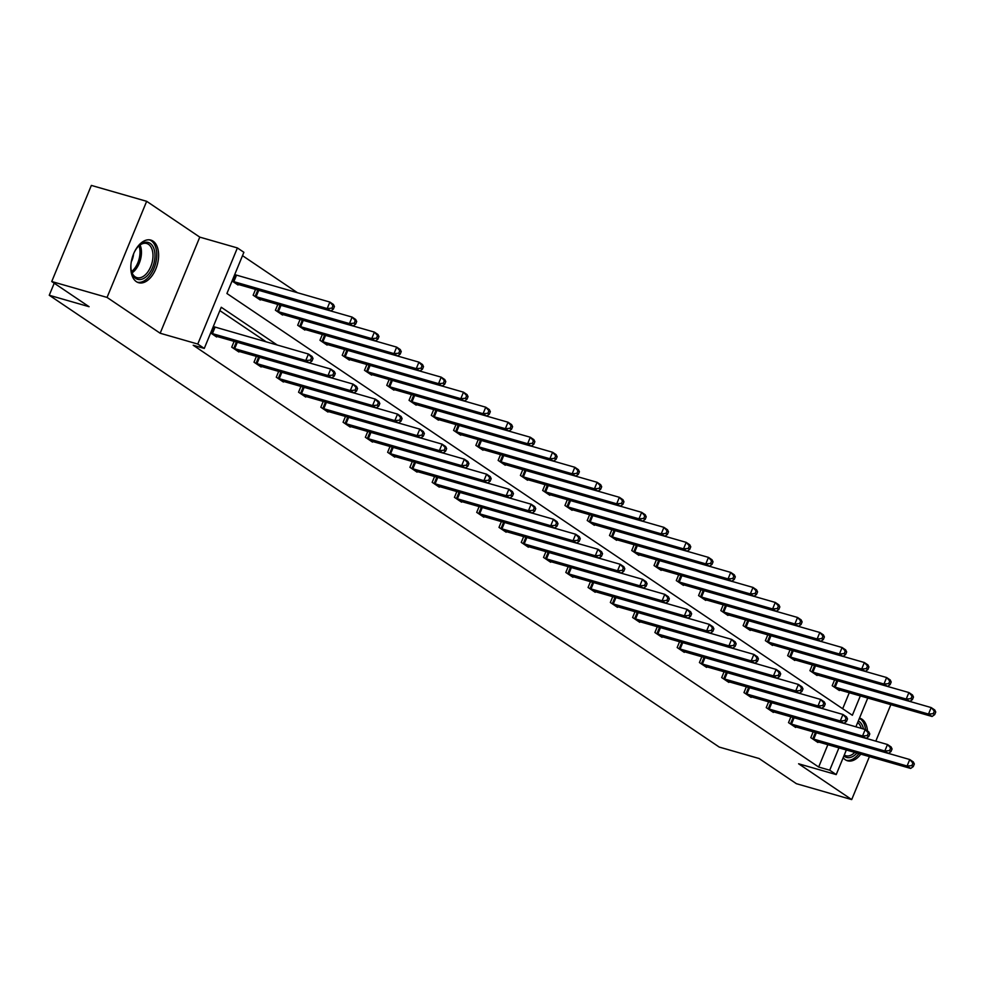 <?xml version="1.0" encoding="UTF-8"?>
<svg xmlns="http://www.w3.org/2000/svg" width="985" height="985" viewBox="0 0 985 985"><rect width="100%" height="100%" fill="white"/><g stroke="black" fill="none" stroke-linecap="round" stroke-linejoin="round"><path stroke-width="1.48" d="M860.828 754.104A22.175 13.002 -74 0 1 847.543 760.802A22.175 13.002 -74 0 1 845.315 759.755A22.175 13.002 -74 0 1 843.16 757.724M859.486 718.114A22.175 13.002 -74 0 1 859.794 718.188A22.175 13.002 -74 0 1 862.023 719.235A22.175 13.002 -74 0 1 867.502 731.03M136.361 281.661A22.175 13.002 -74 0 1 132.84 255.829A22.175 13.002 -74 0 1 150.828 240.094A22.175 13.002 -74 0 1 153.057 241.14A22.175 13.002 -74 0 1 156.578 266.972A22.175 13.002 -74 0 1 138.589 282.707A22.175 13.002 -74 0 1 136.361 281.661M846.361 749.954L836.216 774.592L798.601 763.781L851.705 799.586L796.397 783.691L759.066 758.512L719.235 747.073L49.25 295.254L89.081 306.704L51.737 281.525L91.359 185.414L146.667 201.309L107.057 297.421L160.161 333.238L197.776 344.048L237.397 247.937L243.886 252.308L226.919 293.493L852.357 715.27L860.361 695.866M51.737 281.525L107.057 297.421M851.705 799.586L869.435 756.578M875.8 741.151L890.846 704.632M867.317 737.543A22.175 13.002 -74 0 1 867.157 738.664M160.161 333.238L199.783 237.126L146.667 201.309M199.783 237.126L237.397 247.937M297.544 292.779L242.507 255.669M54.224 283.2L49.25 295.254M790.93 716.784L788.517 722.633L795.646 727.447L795.905 726.832M746.384 686.742L743.971 692.59L751.112 697.405L751.358 696.789M701.837 656.712L699.424 662.56L706.565 667.374L706.824 666.759M657.303 626.669L654.89 632.518L662.031 637.332L662.277 636.716M612.756 596.627L610.343 602.488L617.484 607.302L617.743 606.674M568.21 566.597L565.809 572.445L572.938 577.259L573.196 576.644M523.675 536.554L521.262 542.403L528.403 547.217L528.649 546.601M479.129 506.524L476.715 512.372L483.857 517.187L484.115 516.571M434.594 476.481L432.181 482.33L439.31 487.144L439.569 486.528M390.048 446.439L387.634 452.3L394.776 457.114L395.022 456.498M345.501 416.409L343.088 422.257L350.229 427.071L350.488 426.456M300.967 386.366L298.553 392.215L305.682 397.029L305.941 396.413M256.42 356.336L254.007 362.185L261.148 366.999L261.394 366.383M216.86 336.341L216.601 336.956L210.655 332.942M266.27 341.894L219.864 310.607M277.327 345.082L221.243 307.258L204.277 348.431L193.208 345.255L818.658 767.032L827.88 744.635M234.147 341.315L231.734 347.163L238.875 351.977L239.133 351.362M278.693 371.345L276.28 377.206L283.421 382.02L283.668 381.404M323.228 401.387L320.827 407.236L327.956 412.05L328.214 411.435M367.774 431.43L365.361 437.278L372.502 442.093L372.761 441.477M412.321 461.46L409.908 467.309L417.049 472.123L417.295 471.507M456.855 491.503L454.442 497.351L461.583 502.165L461.842 501.55M501.402 521.533L498.989 527.394L506.13 532.208L506.376 531.58M545.949 551.575L543.535 557.424L550.664 562.238L550.923 561.622M590.483 581.618L588.07 587.466L595.211 592.28L595.469 591.665M635.029 611.648L632.616 617.496L639.758 622.311L640.004 621.695M679.576 641.691L677.163 647.539L684.292 652.353L684.55 651.738M724.11 671.721L721.697 677.582L728.838 682.396L729.097 681.768M768.657 701.763L766.244 707.612L773.385 712.426L773.631 711.81M813.191 731.806L810.79 737.654L817.919 742.468L818.178 741.853M204.277 348.431L197.776 344.048M836.216 774.592L829.715 770.208L838.949 747.824M818.658 767.032L829.715 770.208M867.785 697.996L855.903 726.819M842.68 708.732L849.292 692.689M839.589 689.894L839.343 690.51L832.202 685.695L834.615 679.847M817.316 674.873L817.07 675.488L809.929 670.674L812.342 664.826M795.055 659.851L794.796 660.467L787.655 655.665L790.068 649.804M772.782 644.843L772.523 645.458L765.382 640.644L767.795 634.783M750.508 629.821L750.25 630.437L743.121 625.623L745.522 619.774M728.235 614.8L727.977 615.416L720.848 610.601L723.261 604.753M705.962 599.779L705.716 600.394L698.574 595.58L700.988 589.732M683.688 584.758L683.442 585.373L676.301 580.571L678.714 574.711M661.428 569.749L661.169 570.364L654.028 565.55L656.441 559.689M639.154 554.727L638.896 555.343L631.754 550.529L634.168 544.68M616.881 539.706L616.622 540.322L609.493 535.508L611.907 529.659M594.608 524.685L594.361 525.3L587.22 520.486L589.633 514.638M572.334 509.664L572.088 510.292L564.947 505.477L567.36 499.617M550.073 494.655L549.815 495.27L542.673 490.456L545.087 484.595M527.8 479.633L527.541 480.249L520.4 475.435L522.813 469.586M505.527 464.612L505.268 465.228L498.139 460.414L500.54 454.565M483.253 449.591L482.995 450.207L475.866 445.392L478.279 439.544M460.98 434.57L460.734 435.198L453.592 430.383L456.006 424.523M438.707 419.561L438.46 420.176L431.319 415.362L433.732 409.501M416.446 404.539L416.187 405.155L409.046 400.341L411.459 394.492M394.172 389.518L393.914 390.134L386.773 385.32L389.186 379.471M371.899 374.497L371.64 375.113L364.512 370.298L366.925 364.45M349.626 359.476L349.379 360.104L342.238 355.289L344.651 349.429M327.352 344.467L327.106 345.082L319.965 340.268L322.378 334.408M305.091 329.446L304.833 330.061L297.692 325.247L300.105 319.399M282.818 314.424L282.56 315.04L275.418 310.226L277.832 304.377M260.545 299.403L260.286 300.019L253.145 295.204L255.558 289.356M238.272 284.382L238.013 285.01L232.066 280.996M211.061 333.225L305.769 360.522L309.339 362.923L215.001 335.885M213.289 326.564L308.44 354.021L312.011 356.435L313.021 358.478L311.592 357.518L310.521 360.116L311.95 361.076L313.021 358.478M310.521 360.116L305.769 360.522L308.44 354.021L311.592 357.518M237.274 350.906L331.613 377.944L328.042 375.531L330.714 369.043L309.364 362.899L311.95 361.076M236.425 283.926L330.751 310.964L327.18 308.564L329.864 302.063L234.701 274.606M333.004 305.559L329.864 302.063L333.423 304.476L334.432 306.532L333.004 305.559L331.933 308.157L333.361 309.13L334.432 306.532M331.933 308.157L327.18 308.564L232.472 281.267M333.361 309.13L330.751 310.964L352.125 317.084L355.696 319.497L356.705 321.541L355.277 320.581L354.206 323.178L355.634 324.139L356.705 321.541M233.334 348.247L328.042 375.531L332.795 375.137L334.223 376.098L335.282 373.5L333.866 372.539L332.795 375.137M333.866 372.539L330.714 369.043L334.284 371.443L335.282 373.5M259.548 365.915L353.874 392.966L350.315 390.552L352.987 384.064L331.637 377.92L334.223 376.098M255.607 363.256L350.315 390.552L355.056 390.159L356.484 391.119L357.555 388.521L356.127 387.561L355.056 390.159M356.127 387.561L352.987 384.064L356.558 386.465L357.555 388.521M353.874 392.966L356.484 391.119M258.698 298.947L353.024 325.986L349.453 323.585L254.746 296.288M354.206 323.178L349.453 323.585L352.125 317.084L355.277 320.581M355.634 324.139L353.024 325.986M280.959 313.969L375.297 341.007L371.727 338.594L374.398 332.105L353.049 325.973M377.55 335.602L374.398 332.105L377.969 334.506L378.979 336.562L377.55 335.602L376.479 338.2L377.908 339.16L378.979 336.562M376.479 338.2L371.727 338.594L277.019 311.309M377.908 339.16L375.297 341.007M134.514 251.815A19.183 11.254 -74 0 1 138.762 245.93A19.183 11.254 -74 0 1 154.904 257.75A19.183 11.254 -74 0 1 144.056 278.25A19.183 11.254 -74 0 1 131.448 271.355A19.183 11.254 -74 0 1 130.968 264.115M131.325 270.789A17.767 10.416 106 0 0 136.927 277.647A17.767 10.416 106 0 0 152.909 257.664A17.767 10.416 106 0 0 146.74 243.504A17.767 10.416 106 0 0 138.356 246.336M137.174 282.153A22.027 12.928 106 0 0 156.664 257.282A22.027 12.928 106 0 0 149.338 239.823M133.566 253.921A12.645 7.424 -74 0 1 131.288 261.813M858.304 720.983A19.183 11.254 -74 0 1 863.488 728.999M861.272 728.358A17.767 10.416 106 0 0 857.664 722.559M846.14 760.248A22.027 12.928 106 0 0 858.957 753.574M865.556 729.725A22.027 12.928 106 0 0 859.388 718.373M856.975 753.008A19.183 11.254 -74 0 1 843.899 755.926M844.28 755.027A17.767 10.416 106 0 0 845.893 755.741A17.767 10.416 106 0 0 854.82 752.38M277.881 378.277L372.576 405.574L376.147 407.975L281.821 380.936M353.91 392.941L375.26 399.085L378.831 401.486L379.828 403.542L378.4 402.582L377.329 405.18L378.757 406.14L379.828 403.542M377.329 405.18L372.576 405.574L375.26 399.085L378.4 402.582M376.147 407.975L378.757 406.14M303.232 328.978L397.571 356.028L394 353.615L396.672 347.126L375.322 340.982M399.812 350.623L396.672 347.126L400.242 349.527L401.24 351.583L399.812 350.623L398.74 353.221L400.169 354.181L401.24 351.583M398.74 353.221L394 353.615L299.292 326.318M400.169 354.181L397.571 356.028L418.945 362.148L422.516 364.548L423.513 366.605L422.085 365.644L421.014 368.242L422.442 369.203L423.513 366.605M300.142 393.298L394.85 420.595L398.42 422.996L304.094 395.958M376.184 407.962L397.534 414.094L401.092 416.507L402.102 418.563L400.673 417.591L399.602 420.189L401.03 421.161L402.102 418.563M399.602 420.189L394.85 420.595L397.534 414.094L400.673 417.591M326.367 410.979L420.693 438.017L417.123 435.616L419.795 429.115L398.445 422.984L401.03 421.161M325.506 343.999L419.832 371.05L416.261 368.636L321.566 341.339M421.014 368.242L416.261 368.636L418.945 362.148L422.085 365.644M422.442 369.203L419.832 371.05L441.218 377.156L444.789 379.57L445.786 381.626L444.358 380.653L443.287 383.251L444.715 384.224L445.786 381.626M322.415 408.319L417.123 435.616L421.875 435.21L423.304 436.17L424.375 433.572L422.947 432.612L421.875 435.21M422.947 432.612L419.795 429.115L423.365 431.529L424.375 433.572M348.628 426L442.967 453.038L439.396 450.625L442.068 444.137L420.718 437.993L423.304 436.17M347.779 359.02L442.105 386.058L438.534 383.658L343.827 356.361M443.287 383.251L438.534 383.658L441.218 377.156L444.358 380.653M444.715 384.224L442.105 386.058M344.688 423.341L439.396 450.625L444.149 450.231L445.577 451.192L446.648 448.594L445.22 447.633L444.149 450.231M445.22 447.633L442.068 444.137L445.639 446.537L446.648 448.594M442.967 453.038L445.577 451.192M370.052 374.041L464.378 401.08L460.808 398.679L463.492 392.178L442.13 386.046M466.631 395.675L463.492 392.178L467.05 394.591L468.06 396.635L466.631 395.675L465.56 398.272L466.988 399.233L468.06 396.635M465.56 398.272L460.808 398.679L366.1 371.382M466.988 399.233L464.378 401.08M366.962 438.35L461.669 465.646L465.24 468.06L370.902 441.009M442.991 453.014L464.341 459.158L467.912 461.559L468.909 463.615L467.481 462.654L466.41 465.252L467.838 466.213L468.909 463.615M466.41 465.252L461.669 465.646L464.341 459.158L467.481 462.654M465.24 468.06L467.838 466.213M392.313 389.063L486.652 416.101L483.081 413.688L485.753 407.199L464.403 401.067M488.905 410.696L485.753 407.199L489.323 409.6L490.333 411.656L488.905 410.696L487.834 413.294L489.262 414.254L490.333 411.656M487.834 413.294L483.081 413.688L388.373 386.403M489.262 414.254L486.652 416.101L508.026 422.22L511.597 424.621L512.594 426.677L511.166 425.717L510.107 428.315L511.523 429.275L512.594 426.677M389.235 453.371L483.93 480.668L487.501 483.069L393.175 456.03M465.265 468.035L486.615 474.179L490.185 476.58L491.183 478.636L489.754 477.676L488.683 480.274L490.111 481.234L491.183 478.636M488.683 480.274L483.93 480.668L486.615 474.179L489.754 477.676M415.448 471.052L509.774 498.09L506.204 495.689L508.888 489.188L487.538 483.056L490.111 481.234M414.587 404.072L508.925 431.122L505.354 428.709L410.646 401.412M510.107 428.315L505.354 428.709L508.026 422.22L511.166 425.717M511.523 429.275L508.925 431.122L530.299 437.241L533.87 439.642L534.867 441.699L533.439 440.738L532.368 443.336L533.796 444.297L534.867 441.699M411.508 468.392L506.204 495.689L510.956 495.283L512.385 496.255L513.456 493.657L512.028 492.685L510.956 495.283M512.028 492.685L508.888 489.188L512.459 491.601L513.456 493.657M437.722 486.073L532.048 513.111L528.477 510.71L531.161 504.209L509.799 498.078L512.385 496.255M436.86 419.093L531.186 446.143L527.628 443.73L432.92 416.433M532.368 443.336L527.628 443.73L530.299 437.241L533.439 440.738M533.796 444.297L531.186 446.143M433.769 483.413L528.477 510.71L533.23 510.304L534.658 511.264L535.729 508.666L534.301 507.706L533.23 510.304M534.301 507.706L531.161 504.209L534.72 506.622L535.729 508.666M532.048 513.111L534.658 511.264M459.133 434.114L553.459 461.152L549.889 458.751L552.573 452.25L531.223 446.119M555.712 455.747L552.573 452.25L556.143 454.664L557.141 456.72L555.712 455.747L554.641 458.345L556.069 459.318L557.141 456.72M554.641 458.345L549.889 458.751L455.193 431.455M556.069 459.318L553.459 461.152M456.043 498.435L550.75 525.719L554.321 528.132L459.983 501.094M532.072 513.087L553.422 519.23L556.993 521.631L558.002 523.688L556.574 522.727L555.503 525.325L556.931 526.285L558.002 523.688M555.503 525.325L550.75 525.719L553.422 519.23L556.574 522.727M554.321 528.132L556.931 526.285M481.406 449.135L575.732 476.174L572.162 473.773L574.846 467.272L553.496 461.14M577.986 470.768L574.846 467.272L578.404 469.685L579.414 471.729L577.986 470.768L576.914 473.366L578.343 474.327L579.414 471.729M576.914 473.366L572.162 473.773L477.454 446.476M578.343 474.327L575.732 476.174L597.107 482.293L600.678 484.694L601.687 486.75L600.259 485.79L599.188 488.388L600.616 489.348L601.687 486.75M478.316 513.444L573.024 540.74L576.594 543.154L482.256 516.103M554.346 528.108L575.696 534.252L579.266 536.653L580.263 538.709L578.848 537.748L577.776 540.346L579.205 541.307L580.263 538.709M577.776 540.346L573.024 540.74L575.696 534.252L578.848 537.748M576.594 543.154L579.205 541.307M503.68 464.157L598.006 491.195L594.435 488.782L499.727 461.497M599.188 488.388L594.435 488.782L597.107 482.293L600.259 485.79M600.616 489.348L598.006 491.195M500.589 528.465L595.297 555.762L598.855 558.163L504.529 531.124M576.619 543.129L597.969 549.261L601.539 551.674L602.537 553.73L601.109 552.77L600.037 555.368L601.466 556.328L602.537 553.73M600.037 555.368L595.297 555.762L597.969 549.261L601.109 552.77M598.855 558.163L601.466 556.328M525.941 479.166L620.279 506.216L616.708 503.803L619.38 497.314L598.03 491.17M622.532 500.811L619.38 497.314L622.951 499.715L623.961 501.771L622.532 500.811L621.461 503.409L622.889 504.369L623.961 501.771M621.461 503.409L616.708 503.803L522.001 476.506M622.889 504.369L620.279 506.216M522.863 543.486L617.558 570.783L621.129 573.184L526.803 546.146M598.892 558.15L620.242 564.282L623.813 566.695L624.81 568.751L623.382 567.779L622.311 570.377L623.739 571.349L624.81 568.751M622.311 570.377L617.558 570.783L620.242 564.282L623.382 567.779M621.129 573.184L623.739 571.349M548.214 494.187L642.552 521.237L638.982 518.824L641.654 512.335L620.304 506.191M644.793 515.832L641.654 512.335L645.224 514.736L646.222 516.793L644.793 515.832L643.722 518.43L645.15 519.39L646.222 516.793M643.722 518.43L638.982 518.824L544.274 491.527M645.15 519.39L642.552 521.237M545.124 558.507L639.831 585.804L643.402 588.205L549.076 561.167M621.166 573.171L642.515 579.303L646.086 581.716L647.083 583.76L645.655 582.8L644.584 585.398L646.012 586.358L647.083 583.76M644.584 585.398L639.831 585.804L642.515 579.303L645.655 582.8M643.402 588.205L646.012 586.358M570.487 509.208L664.813 536.246L661.243 533.845L663.927 527.344L642.577 521.213M667.067 530.841L663.927 527.344L667.498 529.758L668.495 531.814L667.067 530.841L665.995 533.439L667.424 534.412L668.495 531.814M665.995 533.439L661.243 533.845L566.547 506.549M667.424 534.412L664.813 536.246M567.397 573.529L662.105 600.813L665.675 603.226L571.349 576.188M643.427 588.18L664.776 594.324L668.347 596.725L669.357 598.781L667.928 597.821L666.857 600.419L668.286 601.379L669.357 598.781M666.857 600.419L662.105 600.813L664.776 594.324L667.928 597.821M665.675 603.226L668.286 601.379M592.761 524.229L687.087 551.268L683.516 548.867L686.2 542.366L664.85 536.234M689.34 545.862L686.2 542.366L689.771 544.779L690.768 546.823L689.34 545.862L688.269 548.46L689.697 549.421L690.768 546.823M688.269 548.46L683.516 548.867L588.808 521.57M689.697 549.421L687.087 551.268M589.67 588.538L684.378 615.834L687.949 618.248L593.61 591.197M665.7 603.202L687.05 609.346L690.62 611.747L691.63 613.803L690.202 612.842L689.131 615.44L690.559 616.401L691.63 613.803M689.131 615.44L684.378 615.834L687.05 609.346L690.202 612.842M687.949 618.248L690.559 616.401M615.034 539.251L709.36 566.289L705.789 563.876L708.474 557.387L687.111 551.255M711.613 560.884L708.474 557.387L712.032 559.788L713.041 561.844L711.613 560.884L710.542 563.482L711.97 564.442L713.041 561.844M710.542 563.482L705.789 563.876L611.082 536.591M711.97 564.442L709.36 566.289M611.944 603.559L706.651 630.856L710.222 633.257L615.884 606.218M687.973 618.223L709.323 624.355L712.894 626.768L713.891 628.824L712.463 627.864L711.392 630.462L712.82 631.422L713.891 628.824M711.392 630.462L706.651 630.856L709.323 624.355L712.463 627.864M638.157 621.24L732.483 648.278L728.925 645.877L731.596 639.376L710.247 633.244L712.82 631.422M637.295 554.26L731.633 581.31L728.063 578.897L730.735 572.408L709.385 566.264M733.887 575.905L730.735 572.408L734.305 574.809L735.315 576.865L733.887 575.905L732.815 578.503L734.244 579.463L735.315 576.865M732.815 578.503L728.063 578.897L633.355 551.6M734.244 579.463L731.633 581.31M634.217 618.58L728.925 645.877L733.665 645.471L735.093 646.431L736.164 643.845L734.736 642.873L733.665 645.471M734.736 642.873L731.596 639.376L735.167 641.789L736.164 643.845M732.483 648.278L735.093 646.431M659.568 569.281L753.907 596.331L750.336 593.918L753.008 587.429L731.658 581.285M756.148 590.926L753.008 587.429L756.578 589.83L757.576 591.886L756.148 590.926L755.089 593.524L756.505 594.484L757.576 591.886M755.089 593.524L750.336 593.918L655.628 566.621M756.505 594.484L753.907 596.331M656.49 633.601L751.186 660.898L754.756 663.299L660.43 636.261M732.52 648.265L753.87 654.397L757.44 656.81L758.438 658.854L757.009 657.894L755.938 660.492L757.366 661.452L758.438 658.854M755.938 660.492L751.186 660.898L753.87 654.397L757.009 657.894M682.703 651.282L777.03 678.32L773.459 675.907L776.143 669.418L754.781 663.274L757.366 661.452M681.842 584.302L776.168 611.34L772.609 608.939L775.281 602.438L753.931 596.307M778.421 605.935L775.281 602.438L778.852 604.852L779.849 606.908L778.421 605.935L777.35 608.533L778.778 609.506L779.849 606.908M777.35 608.533L772.609 608.939L677.902 581.642M778.778 609.506L776.168 611.34L797.554 617.46L801.125 619.873L802.122 621.917L800.694 620.956L799.623 623.554L801.051 624.515L802.122 621.917M678.751 648.622L773.459 675.907L778.212 675.513L779.64 676.473L780.711 673.875L779.283 672.915L778.212 675.513M779.283 672.915L776.143 669.418L779.701 671.819L780.711 673.875M704.964 666.291L799.303 693.341L795.732 690.928L798.404 684.44L777.054 678.296L779.64 676.473M704.115 599.323L798.441 626.361L794.87 623.961L700.175 596.664M799.623 623.554L794.87 623.961L797.554 617.46L800.694 620.956M801.051 624.515L798.441 626.361L819.828 632.481L823.386 634.882L824.396 636.938L822.967 635.978L821.896 638.575L823.325 639.536L824.396 636.938M701.024 663.631L795.732 690.928L800.485 690.534L801.913 691.495L802.984 688.897L801.556 687.936L800.485 690.534M801.556 687.936L798.404 684.44L801.975 686.841L802.984 688.897M727.238 681.312L821.576 708.35L818.006 705.949L820.677 699.449L799.327 693.317L801.913 691.495M726.388 614.344L820.714 641.383L817.144 638.97L722.436 611.685M821.896 638.575L817.144 638.97L819.828 632.481L822.967 635.978M823.325 639.536L820.714 641.383M723.298 678.653L818.006 705.949L822.758 705.543L824.186 706.516L825.245 703.918L823.829 702.958L822.758 705.543M823.829 702.958L820.677 699.449L824.248 701.862L825.245 703.918M821.576 708.35L824.186 706.516M748.662 629.353L842.988 656.404L839.417 653.991L842.089 647.502L820.739 641.358M845.241 650.999L842.089 647.502L845.659 649.903L846.669 651.959L845.241 650.999L844.17 653.597L845.598 654.557L846.669 651.959M844.17 653.597L839.417 653.991L744.709 626.694M845.598 654.557L842.988 656.404M745.571 693.674L840.279 720.971L843.837 723.372L749.511 696.333M821.601 708.338L842.951 714.47L846.521 716.883L847.519 718.927L846.09 717.966L845.019 720.564L846.447 721.525L847.519 718.927M845.019 720.564L840.279 720.971L842.951 714.47L846.09 717.966M843.837 723.372L846.447 721.525M770.923 644.375L865.261 671.413L861.69 669.012L864.362 662.523L843.012 656.379M867.514 666.02L864.362 662.523L867.933 664.924L868.942 666.98L867.514 666.02L866.443 668.618L867.871 669.578L868.942 666.98M866.443 668.618L861.69 669.012L766.983 641.715M867.871 669.578L865.261 671.413L886.635 677.532L890.206 679.946L891.203 682.002L889.775 681.029L888.704 683.627L890.132 684.6L891.203 682.002M767.844 708.695L862.54 735.992L866.111 738.393L771.784 711.355M843.874 723.359L865.224 729.491L868.795 731.904L869.792 733.948L868.364 732.988L867.292 735.586L868.721 736.546L869.792 733.948M867.292 735.586L862.54 735.992L865.224 729.491L868.364 732.988M794.058 726.376L888.384 753.414L884.813 751.001L887.497 744.512L866.147 738.368L868.721 736.546M793.196 659.396L887.534 686.434L883.964 684.033L789.256 656.736M888.704 683.627L883.964 684.033L886.635 677.532L889.775 681.029M890.132 684.6L887.534 686.434L908.909 692.553L912.479 694.967L913.477 697.011L912.048 696.05L910.977 698.648L912.405 699.609L913.477 697.011M790.105 723.716L884.813 751.001L889.566 750.607L890.994 751.567L892.065 748.969L890.637 748.009L889.566 750.607M890.637 748.009L887.497 744.512L891.068 746.913L892.065 748.969M816.331 741.385L910.657 768.435L907.087 766.022L909.758 759.534L888.408 753.39L890.994 751.567M815.469 674.417L909.795 701.455L906.225 699.054L811.529 671.758M910.977 698.648L906.225 699.054L908.909 692.553L912.048 696.05M912.405 699.609L909.795 701.455M812.379 738.725L907.087 766.022L911.839 765.628L913.267 766.589L914.339 763.991L912.91 763.03L911.839 765.628M912.91 763.03L909.758 759.534L913.329 761.934L914.339 763.991M910.657 768.435L913.267 766.589M837.742 689.438L932.069 716.477L928.498 714.063L931.182 707.575L909.832 701.431M934.322 711.071L931.182 707.575L934.753 709.976L935.75 712.032L934.322 711.071L933.251 713.669L934.679 714.63L935.75 712.032M933.251 713.669L928.498 714.063L833.79 686.779M934.679 714.63L932.069 716.477M211.467 333.373L214.151 326.885M212.403 333.681L215.075 327.18M236.486 275.234L233.814 281.722M235.563 274.926L232.891 281.414M233.74 348.394L236.4 341.955M234.676 348.702L237.336 342.226M256.014 363.416L258.661 356.976M256.937 363.724L259.609 357.247M258.747 290.279L256.088 296.744M257.811 289.996L255.152 296.436M281.021 305.288L278.361 311.765M280.085 305.018L277.425 311.457M140.079 244.957A17.767 10.416 -74 0 1 141.384 254.352A17.767 10.416 -74 0 1 132.052 272.882M131.559 271.577A17.188 10.084 106 0 0 139.919 254.13A17.188 10.084 106 0 0 138.971 245.794M278.287 378.425L280.934 371.998M279.211 378.733L281.882 372.268M303.294 320.31L300.634 326.786M302.346 320.039L299.699 326.478M300.56 393.446L303.208 387.019M301.484 393.754L304.156 387.29M325.567 335.331L322.895 341.795M324.619 335.06L321.972 341.487M322.821 408.467L325.481 402.028M323.757 408.775L326.417 402.299M347.84 350.352L345.169 356.816M346.892 350.081L344.245 356.508M345.095 423.488L347.754 417.049M346.031 423.796L348.69 417.32M370.114 365.373L367.442 371.837M369.166 365.09L366.519 371.53M367.368 438.51L370.015 432.07M368.304 438.805L370.963 432.341M392.375 380.382L389.715 386.859M391.439 380.112L388.779 386.551M389.641 453.519L392.289 447.091M390.565 453.826L393.237 447.362M414.648 395.404L411.989 401.88M413.712 395.133L411.053 401.572M411.915 468.54L414.562 462.113M412.838 468.848L415.51 462.384M436.921 410.425L434.25 416.889M435.973 410.154L433.326 416.581M434.188 483.561L436.835 477.122M435.111 483.869L437.783 477.393M459.195 425.446L456.523 431.91M458.247 425.175L455.599 431.602M456.449 498.582L459.108 492.143M457.385 498.89L460.044 492.414M481.468 440.455L478.796 446.931M480.52 440.184L477.873 446.624M478.722 513.604L481.382 507.164M479.658 513.899L482.318 507.435M503.729 455.476L501.069 461.953M502.793 455.205L500.134 461.645M500.996 528.613L503.643 522.185M501.919 528.92L504.591 522.456M526.002 470.498L523.343 476.974M525.067 470.227L522.407 476.666M523.269 543.634L525.916 537.207M524.192 543.942L526.864 537.478M548.276 485.519L545.616 491.983M547.328 485.248L544.68 491.675M545.542 558.655L548.189 552.216M546.466 558.963L549.137 552.486M570.549 500.54L567.877 507.004M569.601 500.269L566.954 506.696M567.803 573.676L570.463 567.237M568.739 573.984L571.399 567.508M592.822 515.549L590.15 522.025M591.874 515.278L589.227 521.718M590.077 588.698L592.736 582.258M591.012 588.993L593.672 582.529M615.096 530.57L612.424 537.047M614.148 530.299L611.5 536.739M612.35 603.707L614.997 597.279M613.286 604.014L615.945 597.55M637.357 545.591L634.697 552.068M636.421 545.321L633.761 551.76M634.623 618.728L637.27 612.301M635.547 619.036L638.218 612.571M659.63 560.613L656.97 567.077M658.694 560.342L656.035 566.769M656.896 633.749L659.544 627.31M657.82 634.057L660.492 627.58M681.903 575.634L679.231 582.098M680.955 575.363L678.308 581.79M679.17 648.77L681.817 642.331M680.093 649.078L682.765 642.602M704.176 590.643L701.505 597.119M703.228 590.372L700.581 596.812M701.431 663.791L704.09 657.352M702.367 664.087L705.026 657.623M726.45 605.664L723.778 612.141M725.502 605.393L722.855 611.833M723.704 678.8L726.364 672.373M724.64 679.108L727.299 672.644M748.711 620.685L746.051 627.162M747.775 620.415L745.116 626.854M745.977 693.822L748.625 687.395M746.901 694.13L749.573 687.665M770.984 635.707L768.325 642.171M770.048 635.436L767.389 641.863M768.251 708.843L770.898 702.404M769.174 709.151L771.846 702.674M793.257 650.728L790.598 657.192M792.309 650.457L789.662 656.884M790.524 723.864L793.171 717.425M791.447 724.172L794.119 717.696M815.531 665.737L812.859 672.213M814.583 665.466L811.936 671.905M812.785 738.885L815.445 732.446M813.721 739.181L816.38 732.717M837.804 680.758L835.132 687.234M836.856 680.487L834.209 686.927"/></g></svg>
